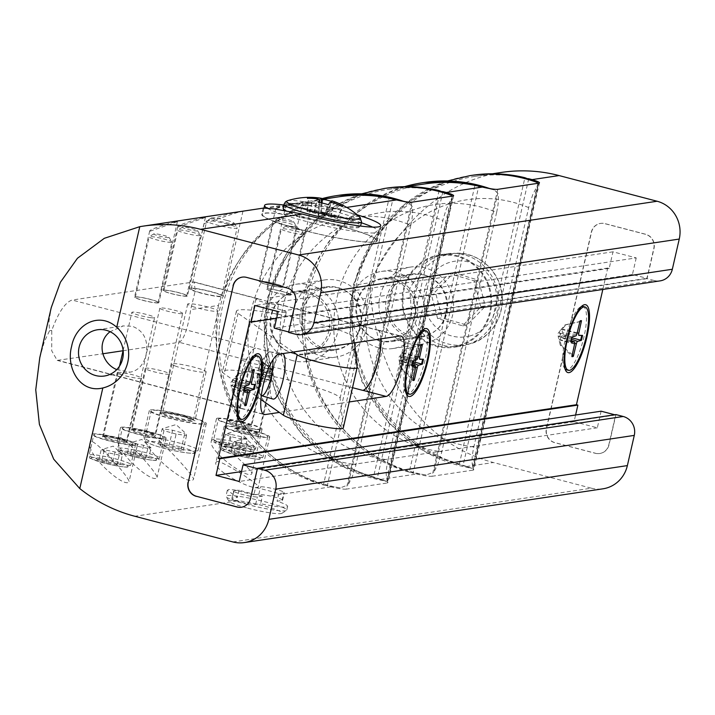 <?xml version="1.0" encoding="UTF-8"?>
<svg xmlns="http://www.w3.org/2000/svg" width="715" height="715" viewBox="0 0 715 715"><rect width="100%" height="100%" fill="white"/><g stroke="black" fill="none" stroke-linecap="round" stroke-linejoin="round"><path stroke-width="0.54" stroke-dasharray="3.58 2.68" d="M380.067 340.948A31.96 30.575 81.5 0 1 356.579 308.317A31.96 30.575 81.5 0 1 382.418 278.376A31.96 30.575 81.5 0 1 417.399 305.448A31.96 30.575 81.5 0 1 391.9 341.591A31.96 30.575 81.5 0 1 380.067 340.948M409.195 336.577A31.96 30.575 -98.5 0 0 421.028 337.221A31.96 30.575 -98.5 0 0 446.526 301.087A31.96 30.575 -98.5 0 0 411.554 274.015A31.96 30.575 -98.5 0 0 385.707 303.955A31.96 30.575 -98.5 0 0 409.195 336.577M378.512 347.74A38.968 37.287 81.5 0 1 349.858 307.959A38.968 37.287 81.5 0 1 381.381 271.441A38.968 37.287 81.5 0 1 424.04 304.456A38.968 37.287 81.5 0 1 392.937 348.527A38.968 37.287 81.5 0 1 378.512 347.74M407.639 343.37A38.968 37.287 -98.5 0 0 422.065 344.156A38.968 37.287 -98.5 0 0 453.167 300.086A38.968 37.287 -98.5 0 0 410.508 267.079A38.968 37.287 -98.5 0 0 378.995 303.589A38.968 37.287 -98.5 0 0 407.639 343.37M294.249 353.809A31.96 30.575 81.5 0 1 270.753 321.187A31.96 30.575 81.5 0 1 296.6 291.246A31.96 30.575 81.5 0 1 331.572 318.318A31.96 30.575 81.5 0 1 306.074 354.452A31.96 30.575 81.5 0 1 294.249 353.809M323.377 349.447A31.96 30.575 -98.5 0 0 335.21 350.091A31.96 30.575 -98.5 0 0 360.709 313.948A31.96 30.575 -98.5 0 0 325.727 286.876A31.96 30.575 -98.5 0 0 299.88 316.817A31.96 30.575 -98.5 0 0 323.377 349.447M292.694 360.61A38.968 37.287 81.5 0 1 264.041 320.82A38.968 37.287 81.5 0 1 295.563 284.311A38.968 37.287 81.5 0 1 338.213 317.326A38.968 37.287 81.5 0 1 307.119 361.388A38.968 37.287 81.5 0 1 292.694 360.61M321.822 356.24A38.968 37.287 -98.5 0 0 336.247 357.026A38.968 37.287 -98.5 0 0 367.34 312.956A38.968 37.287 -98.5 0 0 324.69 279.94A38.968 37.287 -98.5 0 0 293.168 316.45A38.968 37.287 -98.5 0 0 321.822 356.24M260.912 399.471L224.215 373.757A60.283 6.65 -167.1 0 1 222.553 371.586A60.283 6.65 -167.1 0 1 281.683 378.306A60.283 6.65 -167.1 0 1 340.09 398.246L340.626 403.251L279.404 412.43M354.47 342.843L353.925 337.838A60.283 6.65 12.9 0 0 295.518 317.898A60.283 6.65 12.9 0 0 236.388 311.177A60.283 6.65 12.9 0 0 238.05 313.34L293.239 352.021M343.28 427.999A31.174 3.441 12.9 0 0 343.289 427.865L340.626 403.251L349.251 401.955M272.969 399.05A23.381 6.086 101.2 0 1 272.46 398.791A23.381 6.086 101.2 0 1 271.888 373.918A23.381 6.086 101.2 0 1 282.041 353.183A23.381 6.086 101.2 0 1 282.934 353.559M255.55 348.098L255.729 348.071A31.174 8.383 104.7 0 0 240.267 377.886A31.174 8.383 104.7 0 0 240.919 408.435A31.174 8.383 104.7 0 0 241.893 408.48L241.715 408.506A31.174 8.383 -75.3 0 1 240.741 408.462A31.174 8.383 -75.3 0 1 240.088 377.913A31.174 8.383 -75.3 0 1 255.55 348.098L72.072 300.041C65.119 302.382 58.344 312.509 51.766 330.437L51.712 350.788L57.209 360.387L102.745 353.782M123.06 350.734L179.242 342.315C184.005 339.402 187.831 328.507 190.691 309.604L195.293 290.442L194.006 281.942L72.072 300.041M258.079 298.933A11.69 1.287 12.9 0 0 257.221 298.888A11.69 1.287 12.9 0 0 255.836 299.174A11.69 1.287 12.9 0 0 266.936 303.044A11.69 1.287 12.9 0 0 278.627 304.393A11.69 1.287 12.9 0 0 278.618 304.304L193.077 281.907M381.104 338.847A31.174 8.383 104.7 0 0 377.717 329.973A31.174 8.383 104.7 0 0 376.733 329.928L376.555 329.955A31.174 8.383 -75.3 0 1 377.538 329.999A31.174 8.383 -75.3 0 1 380.925 338.874M285.794 312.464A11.69 1.287 12.9 0 0 286.295 312.223A11.69 1.287 12.9 0 0 276.741 308.719A11.69 1.287 12.9 0 0 264.005 306.753A11.69 1.287 12.9 0 0 263.504 306.994A11.69 1.287 12.9 0 0 273.058 310.498A11.69 1.287 12.9 0 0 285.794 312.464M151.321 317.755A11.69 1.287 12.9 0 0 154.637 317.603A11.69 1.287 12.9 0 0 145.082 314.1A11.69 1.287 12.9 0 0 132.347 312.142A11.69 1.287 12.9 0 0 131.846 312.384A11.69 1.287 12.9 0 0 138.755 315.19A11.69 1.287 12.9 0 0 151.321 317.755M182.137 313.644A11.69 1.287 12.9 0 0 182.647 313.402A11.69 1.287 12.9 0 0 173.093 309.899A11.69 1.287 12.9 0 0 160.357 307.942A11.69 1.287 12.9 0 0 159.847 308.183A11.69 1.287 12.9 0 0 169.41 311.677A11.69 1.287 12.9 0 0 182.137 313.644M192.299 306.413A15.587 1.716 12.9 0 0 208.628 310.471A15.587 1.716 12.9 0 0 218.084 311.025A15.587 1.716 12.9 0 0 208.655 307.218A15.587 1.716 12.9 0 0 187.696 304.063A15.587 1.716 12.9 0 0 192.299 306.413M257.364 468.62L250.742 498.498A11.69 11.19 81.5 0 1 241.581 507.212A11.69 11.19 81.5 0 1 241.464 507.23M242.296 277.125A11.69 11.19 81.5 0 1 242.412 277.107A11.69 11.19 81.5 0 1 246.738 277.34L287.403 287.993A11.69 11.19 81.5 0 1 295.706 302.168L288.672 331.948M602.825 289.468L607.732 268.045L609.189 268.429L612.987 251.814L636.234 257.901L278.153 311.579M612.987 251.814L254.915 305.493M262.36 496.139A31.174 3.441 -167.1 0 1 239.123 490.052L234.118 490.803A12.468 1.376 12.9 0 0 233.582 491.062A12.468 1.376 12.9 0 0 243.77 494.789A12.468 1.376 12.9 0 0 257.355 496.889L262.36 496.139L260.635 503.682A31.174 3.441 12.9 0 0 287.618 506.372A31.174 3.441 12.9 0 0 277.062 501.224L282.068 500.473A12.468 1.376 12.9 0 0 282.604 500.214A12.468 1.376 12.9 0 0 270.225 495.969L258.884 494.154L253.879 494.905L255.55 487.585A31.174 3.441 -167.1 0 1 278.787 493.672L283.801 492.921A12.468 1.376 12.9 0 0 284.338 492.662A12.468 1.376 12.9 0 0 274.14 488.926A12.468 1.376 12.9 0 0 260.555 486.835L255.55 487.585M253.879 494.905L234.279 489.927L228.711 489.471L227.334 490.32L237.443 497.372L232.438 498.123C231.043 498.516 232.554 499.454 236.969 500.956A12.468 1.376 12.9 0 0 255.63 504.433L260.635 503.682M636.234 257.901L632.426 274.515L646.95 278.314L653.778 248.489A11.69 11.19 -98.5 0 0 645.484 234.306L604.81 223.661A11.69 11.19 -98.5 0 0 600.484 223.42A11.69 11.19 -98.5 0 0 591.323 232.134L546.358 428.464A11.69 11.19 -98.5 0 0 554.661 442.648L595.327 453.292A11.69 11.19 -98.5 0 0 599.653 453.533A11.69 11.19 -98.5 0 0 608.814 444.819L615.642 414.995L614.757 414.763M601.118 411.188L597.32 427.802L574.074 421.716L575.611 415.013M615.955 414.584L609.037 444.784A11.69 11.19 81.5 0 1 599.876 453.498A11.69 11.19 81.5 0 1 595.55 453.265L595.327 453.292M295.822 334.307L654.35 280.566L647.084 278.662L654.002 248.454A11.69 11.19 81.5 0 0 645.708 234.279L605.033 223.625A11.69 11.19 81.5 0 0 600.707 223.393A11.69 11.19 81.5 0 0 591.546 232.098L546.582 428.428A11.69 11.19 81.5 0 0 554.885 442.612L595.55 453.265M615.642 414.995L257.57 468.674M597.32 427.802L239.239 481.481M574.074 421.716L241.509 471.569M607.732 268.045L249.66 321.723M609.189 268.429L276.616 318.282M632.426 274.515L274.346 328.194M288.869 332.001L646.95 278.314M647.084 278.662L288.565 332.412M267.625 208.449A58.46 6.444 12.9 0 0 330.187 226.995A58.46 6.444 12.9 0 0 378.548 231.553A58.46 6.444 12.9 0 0 372.631 227.12M361.37 222.776A58.46 6.444 12.9 0 0 283.873 205.026M284.499 209.709A38.19 4.21 -167.1 0 1 284.543 209.665L284.329 210.139M265.515 213.24A58.46 6.444 -167.1 0 1 329.481 223.312A58.46 6.444 -167.1 0 1 376.474 240.615A58.46 6.444 -167.1 0 1 318.05 233.85A58.46 6.444 -167.1 0 1 262.503 214.518A58.46 6.444 -167.1 0 1 265.515 213.24M227.674 224.153A15.587 1.716 12.9 0 0 206.858 220.837A15.587 1.716 12.9 0 0 206.715 220.998A15.587 1.716 12.9 0 0 221.525 226.155A15.587 1.716 12.9 0 0 237.112 227.96A15.587 1.716 12.9 0 0 237.058 227.754A15.587 1.716 12.9 0 0 227.674 224.153M200.584 292.775A15.587 1.716 -167.1 0 1 191.155 288.958A15.587 1.716 -167.1 0 1 212.114 292.113A15.587 1.716 -167.1 0 1 221.543 295.921A15.587 1.716 -167.1 0 1 200.584 292.775M161.474 412.761A17.535 1.931 -167.1 0 1 180.573 415.701A17.535 1.931 -167.1 0 1 194.909 420.947A17.535 1.931 -167.1 0 1 177.383 418.919A17.535 1.931 -167.1 0 1 160.714 413.118A17.535 1.931 -167.1 0 1 161.474 412.761M227.102 220.461A11.69 1.287 -167.1 0 1 234.136 223.16A11.69 1.287 -167.1 0 1 222.49 221.963A11.69 1.287 -167.1 0 1 211.479 217.968A11.69 1.287 -167.1 0 1 227.102 220.461M181.306 448.663L169.124 445.329L158.712 443.908L160.482 445.82L172.664 449.154L183.076 450.575L181.306 448.663L184.765 433.558L185.828 433.451L186.535 435.471L176.122 434.05L172.664 449.154M187.893 416.461A27.277 3.012 12.9 0 0 151.222 410.946A27.277 3.012 12.9 0 0 177.141 419.973A27.277 3.012 12.9 0 0 204.401 423.128A27.277 3.012 12.9 0 0 187.893 416.461M186.535 435.471L183.076 450.575M158.712 443.908L162.171 428.803L172.583 430.224L184.765 433.558M172.583 430.224L169.124 445.329M176.122 434.05L163.941 430.716L160.482 445.82M163.941 430.716L162.171 428.803L162.627 428.571L176.078 424.585L185.828 433.451M200.003 235.646A11.69 1.287 12.9 0 0 200.504 235.405A11.69 1.287 12.9 0 0 200.468 235.253A11.69 1.287 12.9 0 0 189.404 231.535A11.69 1.287 12.9 0 0 177.821 230.06A11.69 1.287 12.9 0 0 177.713 230.185A11.69 1.287 12.9 0 0 187.267 233.689A11.69 1.287 12.9 0 0 200.003 235.646M186.168 296.055A11.69 1.287 -167.1 0 1 173.432 294.097A11.69 1.287 -167.1 0 1 163.878 290.594A11.69 1.287 -167.1 0 1 175.559 291.952A11.69 1.287 -167.1 0 1 186.669 295.813A11.69 1.287 -167.1 0 1 186.168 296.055M197.242 230.918A7.794 0.858 -167.1 0 1 188.331 229.506A7.794 0.858 -167.1 0 1 182.45 227.2A7.794 0.858 -167.1 0 1 190.172 228.183A7.794 0.858 -167.1 0 1 197.546 230.659A7.794 0.858 -167.1 0 1 197.242 230.918M131.658 429.858A12.468 1.376 -167.1 0 1 145.243 431.958A12.468 1.376 -167.1 0 1 155.441 435.685A12.468 1.376 -167.1 0 1 142.973 434.246A12.468 1.376 -167.1 0 1 131.122 430.117A12.468 1.376 -167.1 0 1 131.658 429.858M130.631 452.935L127.395 453.417L134.858 456.045L145.556 458.181L148.791 457.689L141.329 455.071L130.631 452.935L132.883 443.121L143.572 445.257L151.035 447.876L148.791 457.689M123.311 427.668A21.432 2.368 12.9 0 0 122.39 428.115A21.432 2.368 12.9 0 0 142.75 435.212A21.432 2.368 12.9 0 0 164.173 437.687A21.432 2.368 12.9 0 0 146.655 431.27A21.432 2.368 12.9 0 0 123.311 427.668M143.572 445.257L141.329 455.071M134.858 456.045L137.11 446.223L129.647 443.604L131.229 442.567L132.883 443.121M129.647 443.604L127.395 453.417M145.556 458.181L147.799 448.359L151.035 447.876L141.785 439.448L131.229 442.567M147.799 448.359L137.11 446.223M171.43 242.331A11.69 1.287 12.9 0 0 171.931 242.09A11.69 1.287 12.9 0 0 171.895 241.929A11.69 1.287 12.9 0 0 160.821 238.22A11.69 1.287 12.9 0 0 149.238 236.745A11.69 1.287 12.9 0 0 149.14 236.871A11.69 1.287 12.9 0 0 158.694 240.365A11.69 1.287 12.9 0 0 171.43 242.331M157.586 302.74A11.69 1.287 -167.1 0 1 144.859 300.774A11.69 1.287 -167.1 0 1 135.305 297.279A11.69 1.287 -167.1 0 1 146.986 298.629A11.69 1.287 -167.1 0 1 158.095 302.499A11.69 1.287 -167.1 0 1 157.586 302.74M168.66 237.603A7.794 0.858 -167.1 0 1 159.758 236.191A7.794 0.858 -167.1 0 1 153.868 233.877A7.794 0.858 -167.1 0 1 161.59 234.869A7.794 0.858 -167.1 0 1 168.972 237.335A7.794 0.858 -167.1 0 1 168.66 237.603M103.085 436.543A12.468 1.376 -167.1 0 1 116.67 438.635A12.468 1.376 -167.1 0 1 126.859 442.37A12.468 1.376 -167.1 0 1 114.391 440.923A12.468 1.376 -167.1 0 1 102.549 436.802A12.468 1.376 -167.1 0 1 103.085 436.543M102.057 459.62L98.822 460.102L106.276 462.721L116.974 464.857L120.209 464.375L112.747 461.756L102.057 459.62L104.301 449.806L114.999 451.943L122.453 454.561L120.209 464.375M94.729 434.354A21.432 2.368 12.9 0 0 93.808 434.8A21.432 2.368 12.9 0 0 114.177 441.888A21.432 2.368 12.9 0 0 135.6 444.373A21.432 2.368 12.9 0 0 118.082 437.955A21.432 2.368 12.9 0 0 94.729 434.354M114.999 451.943L112.747 461.756M106.276 462.721L108.528 452.908L101.065 450.289L102.647 449.252L104.301 449.806M101.065 450.289L98.822 460.102M116.974 464.857L119.226 455.044L122.453 454.561L113.202 446.133L102.647 449.252M119.226 455.044L108.528 452.908M303.652 234.466A11.69 1.287 12.9 0 0 304.161 234.225A11.69 1.287 12.9 0 0 304.116 234.064A11.69 1.287 12.9 0 0 293.052 230.355A11.69 1.287 12.9 0 0 281.469 228.88A11.69 1.287 12.9 0 0 281.361 229.006A11.69 1.287 12.9 0 0 290.916 232.5A11.69 1.287 12.9 0 0 303.652 234.466M289.816 294.875A11.69 1.287 -167.1 0 1 277.08 292.909A11.69 1.287 -167.1 0 1 267.526 289.414A11.69 1.287 -167.1 0 1 279.216 290.764A11.69 1.287 -167.1 0 1 290.326 294.634A11.69 1.287 -167.1 0 1 289.816 294.875M300.89 229.738A7.794 0.858 -167.1 0 1 291.979 228.326A7.794 0.858 -167.1 0 1 286.098 226.012A7.794 0.858 -167.1 0 1 293.82 226.995A7.794 0.858 -167.1 0 1 301.203 229.47A7.794 0.858 -167.1 0 1 300.89 229.738M235.315 428.678A12.468 1.376 -167.1 0 1 248.892 430.77A12.468 1.376 -167.1 0 1 259.089 434.506A12.468 1.376 -167.1 0 1 246.621 433.058A12.468 1.376 -167.1 0 1 234.779 428.937A12.468 1.376 -167.1 0 1 235.315 428.678M234.279 451.755L231.052 452.238L238.506 454.856L249.204 456.992L252.44 456.51L244.977 453.891L234.279 451.755L236.531 441.933L247.229 444.069L254.683 446.687L252.44 456.51M226.959 426.489A21.432 2.368 12.9 0 0 226.038 426.935A21.432 2.368 12.9 0 0 246.407 434.023A21.432 2.368 12.9 0 0 267.821 436.507A21.432 2.368 12.9 0 0 250.304 430.09A21.432 2.368 12.9 0 0 226.959 426.489M247.229 444.069L244.977 453.891M238.506 454.856L240.758 445.043L233.296 442.424L234.878 441.387L236.531 441.933M233.296 442.424L231.052 452.238M249.204 456.992L251.448 447.179L254.683 446.687L245.433 438.268L234.878 441.387M251.448 447.179L240.758 445.043M295.098 226.682A11.69 1.287 12.9 0 0 296.493 226.396A11.69 1.287 12.9 0 0 296.448 226.244A11.69 1.287 12.9 0 0 285.383 222.535A11.69 1.287 12.9 0 0 273.8 221.06A11.69 1.287 12.9 0 0 273.693 221.176A11.69 1.287 12.9 0 0 282.13 224.403A11.69 1.287 12.9 0 0 295.098 226.682M281.263 287.099A11.69 1.287 -167.1 0 1 268.295 284.811A11.69 1.287 -167.1 0 1 259.858 281.594A11.69 1.287 -167.1 0 1 271.548 282.943A11.69 1.287 -167.1 0 1 282.648 286.813A11.69 1.287 -167.1 0 1 281.263 287.099M292.632 221.945A7.794 0.858 -167.1 0 1 283.578 220.318A7.794 0.858 -167.1 0 1 278.43 218.191A7.794 0.858 -167.1 0 1 286.152 219.174A7.794 0.858 -167.1 0 1 293.525 221.65A7.794 0.858 -167.1 0 1 292.632 221.945M227.638 420.858A12.468 1.376 -167.1 0 1 228.585 420.804A12.468 1.376 -167.1 0 1 242.421 423.244A12.468 1.376 -167.1 0 1 251.421 426.685A12.468 1.376 -167.1 0 1 238.953 425.237A12.468 1.376 -167.1 0 1 227.102 421.117A12.468 1.376 -167.1 0 1 227.638 420.858M228.362 444.176L223.107 444.104L228.818 446.482L239.784 448.931L245.039 449.002L239.328 446.625L228.362 444.176L230.614 434.354L241.581 436.802L247.292 439.18L245.039 449.002M220.917 418.588A21.432 2.368 12.9 0 0 218.37 419.115A21.432 2.368 12.9 0 0 238.73 426.203A21.432 2.368 12.9 0 0 260.153 428.678A21.432 2.368 12.9 0 0 244.682 422.78A21.432 2.368 12.9 0 0 220.917 418.588M241.581 436.802L239.328 446.625M228.818 446.482L231.061 436.659L225.359 434.282L226.807 433.683L230.614 434.354M225.359 434.282L223.107 444.104M247.292 439.18L242.028 439.108L239.784 448.931M242.028 439.108L231.061 436.659M243.475 359.136C254.352 359.296 261.708 361.227 265.551 364.918A12.468 1.376 -167.1 0 1 265.551 364.981A12.468 1.376 -167.1 0 1 253.083 363.533A12.468 1.376 -167.1 0 1 241.241 359.413A12.468 1.376 -167.1 0 1 241.777 359.153A12.468 1.376 -167.1 0 1 243.475 359.136L179.242 342.315M255.389 384.438L235.199 381.712L235.092 378.172L238.721 373.865A10.645 2.86 -75.3 0 0 238.22 373.829A10.645 2.86 -75.3 0 0 237.809 373.999L252.154 370.745L252.887 369.986M238.721 373.865L252.708 370.728M237.809 373.999L233.153 379.576L232.241 382.194L233.26 383.043A10.645 2.86 -75.3 0 0 232.554 386.118L243.699 390.899M244.816 386.02L233.26 383.043M244.727 405.62L244.405 404.583L233.135 394.394A10.645 2.86 -75.3 0 0 234.055 394.26L232.697 388.656L234.654 384.759L244.637 386.851M245.138 403.743L234.055 394.26M239.31 382.141A10.645 2.86 -75.3 0 1 238.604 385.215M232.554 386.118L231.472 385.179L231.204 386.27L233.135 394.394M255.764 355.48A32.738 8.803 -75.3 0 1 256.882 385.743A32.738 8.803 -75.3 0 1 239.176 418.82M237.907 418.043A32.738 8.803 -75.3 0 1 237.121 416.934A32.738 8.803 -75.3 0 1 238.953 384.92A32.738 8.803 -75.3 0 1 253.056 356.115A32.738 8.803 -75.3 0 1 254.281 355.534M537.841 183.317L472.687 466.216L473.008 468.075L472.329 468.414L459.253 464.455A155.888 149.158 81.5 0 1 353.076 334.218A148.094 141.695 81.5 0 1 374.445 240.919A155.888 149.158 81.5 0 1 474.492 176.462A155.888 149.158 81.5 0 1 524.881 177.892L459.253 464.455A155.888 149.158 81.5 0 0 463.034 465.599L466.341 466.564A15.587 1.716 -167.1 0 1 473.732 469.8A15.587 1.716 -167.1 0 1 473.062 470.121L538.788 183.174M459.209 464.625A148.094 141.695 81.5 0 1 353.076 334.218A155.888 149.158 81.5 0 1 354.274 285.079A155.888 149.158 81.5 0 1 374.445 240.919A148.094 141.695 81.5 0 1 472.293 175.291M472.687 466.216C471.578 461.979 471.963 455.553 473.848 446.947L529.082 205.884L532.782 194.552L536.563 187.312M424.665 275.195A31.174 29.833 -98.5 0 0 413.127 274.569A31.174 29.833 -98.5 0 0 388.245 309.818A31.174 29.833 -98.5 0 0 422.368 336.229A31.174 29.833 -98.5 0 0 447.581 307.021A31.174 29.833 -98.5 0 0 424.665 275.195M524.926 177.713L524.881 177.892A155.888 149.158 81.5 0 1 528.385 178.661M424.522 183.952A155.888 149.158 -98.5 0 0 324.476 248.409A155.888 149.158 -98.5 0 0 304.304 292.578A155.888 149.158 -98.5 0 0 303.106 341.707A155.888 149.158 -98.5 0 0 409.284 471.945A155.888 149.158 -98.5 0 0 413.064 473.089L478.764 186.231M497.774 189.323L432.057 476.27A15.587 1.716 -167.1 0 1 416.631 474.018A15.515 3.244 -167.3 0 1 413.064 473.089M442.907 191.629L377.207 478.469L380.523 479.434A15.587 1.716 -167.1 0 1 387.914 482.661A15.587 1.716 -167.1 0 1 387.244 482.983L452.961 196.044M377.207 478.469A155.888 149.158 81.5 0 1 373.427 477.325A155.888 149.158 81.5 0 1 267.258 347.088A155.888 149.158 81.5 0 1 268.447 297.949A155.888 149.158 81.5 0 1 288.628 253.789A155.888 149.158 81.5 0 1 388.665 189.332A155.888 149.158 81.5 0 1 439.064 190.753A155.888 149.158 81.5 0 1 442.567 191.522M304.304 292.578L268.447 297.949M369.959 282.729C370.45 310.051 378.521 351.199 396.271 383.115L411.67 315.887A46.77 44.75 -98.5 0 0 460.531 346.274A46.77 44.75 -98.5 0 0 497.854 293.391A46.77 44.75 -98.5 0 0 446.669 253.771A46.77 44.75 -98.5 0 0 423.271 265.238L438.67 198.01C408.623 218.433 383.535 253.655 369.959 282.729L354.274 285.079M438.67 198.01A155.888 149.158 81.5 0 1 501.376 172.431M403.305 289.62A46.77 44.75 81.5 0 1 439.94 254.781A46.77 44.75 81.5 0 1 491.125 294.401A46.77 44.75 81.5 0 1 453.81 347.284A46.77 44.75 81.5 0 1 403.305 289.62M458.404 345.524A45.983 43.999 -98.5 0 0 489.954 292.033A45.983 43.999 -98.5 0 0 440.056 255.55A45.983 43.999 -98.5 0 0 403.358 307.557A45.983 43.999 -98.5 0 0 453.694 346.507A45.983 43.999 -98.5 0 0 458.404 345.524M232.876 541.943L591.403 488.193L493.359 462.516A155.888 149.158 81.5 0 1 396.271 383.115M432.057 476.27L473.062 470.121M411.956 202.184L346.239 489.132L387.244 482.983M346.239 489.132A15.587 1.716 -167.1 0 1 330.804 486.888A15.515 3.244 -167.3 0 1 327.238 485.959L392.937 199.101M263.978 208.083L294.92 204.991L317.219 205.661L336.309 208.968A59.238 6.533 -167.1 0 1 357.116 214.786M591.403 488.193A31.174 29.833 -98.5 0 0 602.942 488.819M654.35 280.566A15.587 14.917 -98.5 0 0 660.115 280.879M116.759 369.601L130.184 372.157C138.058 370.745 143.331 365.061 145.994 355.114C148.666 340.671 144.153 331.072 132.427 326.299L123.248 325.906L110.074 331.715M336.515 225.011A59.238 6.533 -167.1 0 1 377.234 240.794A59.238 6.533 -167.1 0 1 298.861 229.166A59.238 6.533 -167.1 0 1 261.744 214.339A59.238 6.533 -167.1 0 1 336.515 225.011M39.754 357.795L44.321 341.725L49.523 330.768L48.986 321.348L51.248 307.629M51.766 330.437L49.523 330.768M338.695 196.822A155.888 149.158 -98.5 0 0 238.658 261.279A155.888 149.158 -98.5 0 0 218.477 305.439L190.691 309.604M218.477 305.439A155.888 149.158 -98.5 0 0 217.289 354.577A155.888 149.158 -98.5 0 0 323.457 484.815A155.888 149.158 -98.5 0 0 327.238 485.959M234.118 490.803L231.901 498.4M145.851 430.546L144.359 432.191C138.013 447.527 189.35 488.917 193.586 479.05C193.291 474.697 154.234 432.754 145.851 430.546M212.578 439.555L211.434 440.672C207.243 450.852 249.562 480.9 251.894 473.455C252.44 470.139 219.38 440.091 212.578 439.555M217.038 461.425L215.939 462.337C212.248 470.711 257.516 492.975 258.33 486.665C259.438 484.69 223.295 461.22 217.038 461.425M119.235 437.053L118.047 438.34C113.444 450.039 153.439 485.324 157.077 477.37C157.094 472.901 126.403 438.554 119.235 437.053M91.225 441.253L90.036 442.54C85.434 454.24 125.438 489.525 129.066 481.57C129.084 477.102 98.393 442.755 91.225 441.253M239.123 490.052L237.443 497.372M278.787 493.672L277.062 501.224M411.67 315.887L409.784 288.645L423.271 265.238M204.83 223.429C210.988 221.266 242.778 210.264 242.93 211.247C242.188 210.174 203.829 219.755 204.195 223.286L204.83 223.429M276.294 208.431C280.066 207.502 300.005 202.166 302.517 202.247L299.138 202.747C287.376 204.651 279.601 206.537 275.82 208.405L276.294 208.431M286.626 204.624L287.126 204.553C292.069 203.391 312.795 201.845 312.124 202.926C312.419 203.275 285.464 204.133 286.134 204.704L286.626 204.624M178.115 227.013L205.411 217.467C204.776 216.618 177.508 224.725 177.669 226.914L178.115 227.013M150.114 231.213L177.4 221.668C176.766 220.819 149.498 228.925 149.658 231.115L150.114 231.213M92.914 433.88A23.381 2.583 -167.1 0 1 118.386 437.812A23.381 2.583 -167.1 0 1 137.495 444.81A23.381 2.583 -167.1 0 1 114.123 442.102A23.381 2.583 -167.1 0 1 91.913 434.363A23.381 2.583 -167.1 0 1 92.914 433.88M117.787 372.354A12.468 1.376 -167.1 0 1 131.363 374.454A12.468 1.376 -167.1 0 1 141.561 378.181A12.468 1.376 -167.1 0 1 137.495 378.28A12.468 1.376 -167.1 0 1 124.294 375.527A12.468 1.376 -167.1 0 1 117.242 372.613A12.468 1.376 -167.1 0 1 117.787 372.354M135.081 296.841A12.468 1.376 -167.1 0 1 148.657 298.942A12.468 1.376 -167.1 0 1 158.855 302.668A12.468 1.376 -167.1 0 1 146.387 301.23A12.468 1.376 -167.1 0 1 134.545 297.1A12.468 1.376 -167.1 0 1 135.081 296.841M175.908 366.25A17.535 1.931 -167.1 0 1 171.958 364.042A17.535 1.931 -167.1 0 1 172.717 363.676A17.535 1.931 -167.1 0 1 191.817 366.616A17.535 1.931 -167.1 0 1 206.143 371.872A17.535 1.931 -167.1 0 1 194.668 371.094A17.535 1.931 -167.1 0 1 175.908 366.25M169.035 374.249A12.468 1.376 -167.1 0 1 155.45 372.149A12.468 1.376 -167.1 0 1 145.252 368.422A12.468 1.376 -167.1 0 1 145.788 368.162A12.468 1.376 -167.1 0 1 159.374 370.254A12.468 1.376 -167.1 0 1 169.571 373.99A12.468 1.376 -167.1 0 1 169.035 374.249M272.683 373.06A12.468 1.376 -167.1 0 1 259.098 370.969A12.468 1.376 -167.1 0 1 248.909 367.233A12.468 1.376 -167.1 0 1 249.446 366.974A12.468 1.376 -167.1 0 1 263.031 369.074A12.468 1.376 -167.1 0 1 273.219 372.801A12.468 1.376 -167.1 0 1 272.683 373.06M121.496 427.195A23.381 2.583 -167.1 0 1 146.968 431.127A23.381 2.583 -167.1 0 1 166.077 438.125A23.381 2.583 -167.1 0 1 142.705 435.417A23.381 2.583 -167.1 0 1 120.486 427.686A23.381 2.583 -167.1 0 1 121.496 427.195M163.655 290.165A12.468 1.376 -167.1 0 1 177.24 292.256A12.468 1.376 -167.1 0 1 187.428 295.992A12.468 1.376 -167.1 0 1 174.969 294.544A12.468 1.376 -167.1 0 1 163.118 290.424A12.468 1.376 -167.1 0 1 163.655 290.165M225.145 426.015A23.381 2.583 -167.1 0 1 250.616 429.938A23.381 2.583 -167.1 0 1 269.725 436.937A23.381 2.583 -167.1 0 1 246.353 434.237A23.381 2.583 -167.1 0 1 224.135 426.498A23.381 2.583 -167.1 0 1 225.145 426.015M267.303 288.976A12.468 1.376 -167.1 0 1 280.888 291.077A12.468 1.376 -167.1 0 1 291.085 294.803A12.468 1.376 -167.1 0 1 278.618 293.365A12.468 1.376 -167.1 0 1 266.767 289.235A12.468 1.376 -167.1 0 1 267.303 288.976M217.476 418.195A23.381 2.583 -167.1 0 1 242.948 422.118A23.381 2.583 -167.1 0 1 262.056 429.116A23.381 2.583 -167.1 0 1 238.685 426.408A23.381 2.583 -167.1 0 1 216.466 418.677A23.381 2.583 -167.1 0 1 217.476 418.195M259.634 281.156A12.468 1.376 -167.1 0 1 273.219 283.247A12.468 1.376 -167.1 0 1 283.417 286.983A12.468 1.376 -167.1 0 1 270.949 285.544A12.468 1.376 -167.1 0 1 259.098 281.415A12.468 1.376 -167.1 0 1 259.634 281.156M150.579 409.901A29.226 3.226 -167.1 0 1 182.414 414.816A29.226 3.226 -167.1 0 1 206.304 423.566A29.226 3.226 -167.1 0 1 177.088 420.179A29.226 3.226 -167.1 0 1 149.319 410.508A29.226 3.226 -167.1 0 1 150.579 409.901M190.011 288.163A17.535 1.931 -167.1 0 1 209.111 291.112A17.535 1.931 -167.1 0 1 223.446 296.359A17.535 1.931 -167.1 0 1 205.92 294.33A17.535 1.931 -167.1 0 1 189.252 288.529A17.535 1.931 -167.1 0 1 190.011 288.163M247.658 508.142A27.277 3.012 12.9 0 0 281.853 513.343A27.277 3.012 12.9 0 0 256.167 504.03A27.277 3.012 12.9 0 0 228.997 501.233A27.277 3.012 12.9 0 0 247.658 508.142M247.399 504.531A31.174 3.441 -167.1 0 1 226.074 496.639A31.174 3.441 -167.1 0 1 225.976 496.228A31.174 3.441 -167.1 0 1 252.958 498.909A31.174 3.441 -167.1 0 1 286.751 510.144A31.174 3.441 -167.1 0 1 286.483 510.474A31.174 3.441 -167.1 0 1 247.399 504.531M331.581 201.362A73.234 72.832 141 0 1 332.144 201.532A73.055 4.558 113.4 0 0 331.867 200.799L331.832 200.781M307.611 210.88L307.03 211.363L313.831 212.99A5.845 0.643 -167.1 0 1 318.908 214.795A5.845 0.643 -167.1 0 1 318.881 214.858L318.139 215.483L323.421 216.743L324.163 216.118A5.845 0.643 -167.1 0 1 330.455 216.958L337.248 218.576L337.829 218.093L331.027 216.475A5.845 0.643 -167.1 0 1 325.951 214.634A5.845 0.643 -167.1 0 1 325.977 214.598L326.719 213.982L321.428 212.721L320.686 213.338A5.845 0.643 -167.1 0 1 314.403 212.507L307.611 210.88L308.46 198.252M337.829 218.093L343.254 205.652M337.248 218.576L342.19 206.546M326.719 213.982L332.144 201.532M321.428 212.721L322.09 203.051M307.03 211.363L307.459 198.252M318.139 215.483L318.559 202.372M323.421 216.743L328.364 204.704M430.841 292.444L449.074 273.568L474.072 280.807L480.838 306.932L462.605 325.817L437.607 318.568L430.841 292.444L435.319 291.774L453.551 272.889L449.074 273.568M437.607 318.568L442.093 317.898L435.319 291.774M462.605 325.817L467.092 325.137L442.093 317.898M480.838 306.932L485.324 306.261L467.092 325.137M474.072 280.807L478.55 280.137L485.324 306.261M453.551 272.889L478.55 280.137M378.789 340.411A31.174 29.833 81.5 0 1 355.864 308.576A31.174 29.833 81.5 0 1 381.077 279.368A31.174 29.833 81.5 0 1 392.624 279.994A31.174 29.833 81.5 0 1 415.54 311.829A31.174 29.833 81.5 0 1 390.327 341.037A31.174 29.833 81.5 0 1 378.789 340.411M292.962 353.273A31.174 29.833 81.5 0 1 270.047 321.446A31.174 29.833 81.5 0 1 295.259 292.238A31.174 29.833 81.5 0 1 306.798 292.864A31.174 29.833 81.5 0 1 329.722 324.69A31.174 29.833 81.5 0 1 304.501 353.898A31.174 29.833 81.5 0 1 292.962 353.273M338.839 288.056A31.174 29.833 -98.5 0 0 327.3 287.43A31.174 29.833 -98.5 0 0 302.427 322.688A31.174 29.833 -98.5 0 0 336.55 349.099A31.174 29.833 -98.5 0 0 361.763 319.891A31.174 29.833 -98.5 0 0 338.839 288.056M404.574 186.669A148.094 141.695 -98.5 0 0 324.476 248.409A148.094 141.695 -98.5 0 0 303.106 341.707A148.094 141.695 -98.5 0 0 409.239 472.123L474.912 185.382M496.63 212.4L441.396 453.462L437.696 464.795L433.916 472.034L497.792 193.13C498.9 197.367 498.516 203.793 496.63 212.4A124.705 119.325 -98.5 0 0 337.042 297.458A124.705 119.325 -98.5 0 0 441.807 451.746M497.792 193.13L494.324 190.002L483.885 187.419M409.239 472.123L426.14 475.028L433.916 472.034M439.099 190.583L373.391 477.495A148.094 141.695 81.5 0 1 267.258 347.088A148.094 141.695 81.5 0 1 288.628 253.789A148.094 141.695 81.5 0 1 386.466 188.152M388.031 459.808L443.255 218.754L446.366 208.905L450.736 200.182L386.86 479.086C385.751 474.84 386.145 468.423 388.031 459.808A124.705 119.325 81.5 0 1 283.265 305.519A124.705 119.325 81.5 0 1 442.844 220.461M386.86 479.086L387.181 480.945L386.511 481.284L373.391 477.495M452.023 196.178L452.094 197.519L450.736 200.182M321.956 198.645A148.094 141.695 -98.5 0 0 238.658 261.279A148.094 141.695 -98.5 0 0 217.289 354.577A148.094 141.695 -98.5 0 0 323.421 484.985L389.094 198.243M410.803 225.27L355.578 466.323L352.468 476.172L348.098 484.895L411.974 205.992C413.082 210.237 412.689 216.663 410.803 225.27A124.705 119.325 -98.5 0 0 251.224 310.328A124.705 119.325 -98.5 0 0 355.99 464.616M411.974 205.992L408.506 202.863L398.058 200.289M323.421 484.985L340.313 487.898L348.098 484.895M582.913 306.44A32.738 8.803 -75.3 0 1 584.03 336.694A32.738 8.803 -75.3 0 1 566.325 369.771M565.065 369.003A32.738 8.803 -75.3 0 1 564.278 367.894A32.738 8.803 -75.3 0 1 566.101 335.871A32.738 8.803 -75.3 0 1 580.205 307.075A32.738 8.803 -75.3 0 1 581.429 306.494M423.816 330.285A32.738 8.803 -75.3 0 1 424.933 360.548A32.738 8.803 -75.3 0 1 407.228 393.625M405.968 392.848A32.738 8.803 -75.3 0 1 405.182 391.74A32.738 8.803 -75.3 0 1 407.005 359.725A32.738 8.803 -75.3 0 1 421.108 330.929A32.738 8.803 -75.3 0 1 422.333 330.339M572.286 354.694L561.203 345.211A10.645 2.86 -75.3 0 1 560.292 345.354L571.562 355.534L571.884 356.57M570.856 341.85L558.621 336.13L558.361 337.221L560.292 345.354M559.702 337.078A10.645 2.86 -75.3 0 1 560.408 334.003L571.973 336.971M580.044 320.946L579.311 321.705L564.966 324.959L560.31 330.536L559.389 333.154L560.408 334.003M564.966 324.959A10.645 2.86 -75.3 0 1 565.368 324.789A10.645 2.86 -75.3 0 1 565.878 324.816L579.865 321.687M582.546 335.389L562.348 332.663L562.249 329.123L565.878 324.816M566.459 333.092A10.645 2.86 -75.3 0 1 565.762 336.166L571.794 337.811M561.203 345.211L559.845 339.607L561.811 335.71L565.762 336.166M413.19 378.548L402.107 369.065A10.645 2.86 -75.3 0 1 401.195 369.199L412.466 379.388L412.787 380.425M411.76 365.705L399.524 359.985L399.265 361.075L401.195 369.199M400.615 360.923A10.645 2.86 -75.3 0 1 401.312 357.849L412.877 360.825M420.947 344.791L420.214 345.551L405.87 348.804L401.213 354.381L400.293 357L401.312 357.849M405.87 348.804A10.645 2.86 -75.3 0 1 406.272 348.634A10.645 2.86 -75.3 0 1 406.781 348.67L420.769 345.533M423.45 359.243L403.26 356.517L403.153 352.978L406.781 348.67M407.371 356.946A10.645 2.86 -75.3 0 1 406.665 360.02L412.698 361.656M402.107 369.065L400.757 363.461L402.715 359.565L406.665 360.02M261.306 395.618A22.29 5.8 101.2 0 1 260.886 395.404A22.29 5.8 101.2 0 1 259.688 393.652A22.29 5.8 101.2 0 1 260.144 372.685A22.29 5.8 101.2 0 1 267.705 353.121A22.29 5.8 101.2 0 1 270.029 351.914A22.29 5.8 101.2 0 1 272.147 354.408A22.29 5.8 101.2 0 1 272.951 359.797M272.63 370.567L264.041 362.693A37.243 1.287 -138.2 0 0 262.369 361.522L271.405 369.709L270.413 371.469L269.26 379.066L270.485 379.924L271.477 378.163L272.63 370.567L271.405 369.709M270.413 371.469L269.09 371.773L260.081 369.432L259 367.501A37.243 35.795 -99.8 0 0 257.4 374.517L259.188 373.337L268.197 375.679L269.242 376.599M268.197 375.679L259.295 373.918A36.572 4.031 -167.1 0 1 259.188 373.337M269.26 379.066L257.471 382.909A37.243 8.401 -16.8 0 0 259.143 384.08L270.485 379.924M271.477 378.163L270.726 377.449L263.942 376.671L262.512 378.101A37.243 26.098 -70.8 0 1 264.112 371.085L264.836 372.765L271.62 373.543L272.647 373.033M269.162 380.228L260.26 378.476A36.572 35.08 125 0 0 260.197 383.329M271.62 373.543L262.718 371.791A36.572 4.031 12.9 0 0 264.836 372.765M259.143 384.08A38.065 36.51 -55 0 1 259.161 379.093A37.609 22.576 -0.5 0 1 260.287 377.082A38.065 4.201 12.9 0 0 262.512 378.101M257.4 374.517A38.065 4.201 12.9 0 0 257.346 374.678A38.065 4.201 12.9 0 0 257.454 375.107A37.609 28.448 29.3 0 0 257.48 377.913A38.065 36.51 125 0 0 257.471 382.909M262.369 361.522A38.065 36.51 125 0 0 260.189 366.08A37.609 22.576 179.5 0 0 259.062 368.091L259.062 368.091A38.065 4.201 -167.1 0 1 258.973 367.582A38.065 4.201 -167.1 0 1 259 367.501M264.112 371.085A38.065 4.201 -167.1 0 1 261.887 370.075A37.609 28.448 -150.7 0 1 261.869 367.26A38.065 36.51 -55 0 1 264.041 362.693M263.942 376.671A36.572 4.031 -167.1 0 1 261.824 375.688L270.726 377.449M259.161 379.093L260.26 378.476A36.259 21.763 179.5 0 1 261.806 375.697L260.287 377.082M259.268 382.677A36.572 35.08 -55 0 1 259.331 377.824L268.223 379.576M259.331 377.824L259.313 377.797A36.259 27.42 -150.7 0 1 259.286 373.927L259.295 373.918M257.48 377.913L259.313 377.797M257.454 375.107L259.286 373.927M260.081 369.432A36.572 4.031 12.9 0 0 260.153 369.959A36.572 4.031 12.9 0 0 260.189 370.013L269.09 371.773M260.153 369.959L260.18 370.004A36.259 21.763 -0.5 0 1 261.735 367.242L261.753 367.233A36.572 35.08 -55 0 1 263.826 362.773M270.654 368.994L261.753 367.233L260.189 366.08M264.756 363.426A36.572 35.08 125 0 0 262.691 367.885L271.584 369.646M262.691 367.885L262.673 367.894A36.259 27.42 29.3 0 0 262.709 371.773L262.718 371.791M261.869 367.26L262.673 367.894M261.887 370.075L262.709 371.773M238.05 313.34L224.215 373.757M340.09 398.246L353.925 337.838M357.125 367.456L343.289 427.865M278.975 354.157L255.729 348.071M278.618 304.304L376.555 329.955M399.971 336.014L376.733 329.928M282.068 500.473L283.801 492.921M258.884 494.154L260.555 486.835M255.63 504.433L257.355 496.889M183.746 415.951A15.587 1.716 -167.1 0 1 193.184 419.759A15.587 1.716 -167.1 0 1 177.597 417.953A15.587 1.716 -167.1 0 1 162.788 412.805A15.587 1.716 -167.1 0 1 183.746 415.951M183.862 416.693A16.365 1.805 12.9 0 0 161.992 413.708A16.365 1.805 12.9 0 0 187.58 420.706A16.365 1.805 12.9 0 0 183.862 416.693M179.822 446.732A24.158 2.663 12.9 0 0 147.549 442.326A24.158 2.663 12.9 0 0 185.31 452.667A24.158 2.663 12.9 0 0 179.822 446.732M181.673 443.649A27.277 3.012 -167.1 0 1 198.18 450.307A27.277 3.012 -167.1 0 1 170.912 447.152A27.277 3.012 -167.1 0 1 144.993 438.134A27.277 3.012 -167.1 0 1 181.673 443.649M132.561 429.295A11.69 1.287 -167.1 0 1 145.297 431.261A11.69 1.287 -167.1 0 1 154.851 434.756A11.69 1.287 -167.1 0 1 143.17 433.406A11.69 1.287 -167.1 0 1 132.06 429.536A11.69 1.287 -167.1 0 1 132.561 429.295M120.299 450.897A19.099 2.109 12.9 0 0 142.231 458.601A19.099 2.109 12.9 0 0 151.741 457.171A19.099 2.109 12.9 0 0 120.299 450.897M118.636 448.064A21.432 2.368 -167.1 0 1 141.99 451.666A21.432 2.368 -167.1 0 1 159.508 458.074A21.432 2.368 -167.1 0 1 138.084 455.598A21.432 2.368 -167.1 0 1 117.716 448.511A21.432 2.368 -167.1 0 1 118.636 448.064M103.979 435.98A11.69 1.287 -167.1 0 1 116.715 437.946A11.69 1.287 -167.1 0 1 126.269 441.441A11.69 1.287 -167.1 0 1 114.588 440.091A11.69 1.287 -167.1 0 1 103.478 436.221A11.69 1.287 -167.1 0 1 103.979 435.98M91.726 457.582A19.099 2.109 12.9 0 0 113.658 465.286A19.099 2.109 12.9 0 0 123.168 463.856A19.099 2.109 12.9 0 0 91.726 457.582M90.063 454.74A21.432 2.368 -167.1 0 1 113.408 458.342A21.432 2.368 -167.1 0 1 130.925 464.759A21.432 2.368 -167.1 0 1 109.502 462.283A21.432 2.368 -167.1 0 1 89.143 455.187A21.432 2.368 -167.1 0 1 90.063 454.74M236.209 428.115A11.69 1.287 -167.1 0 1 248.945 430.072A11.69 1.287 -167.1 0 1 258.499 433.576A11.69 1.287 -167.1 0 1 246.818 432.218A11.69 1.287 -167.1 0 1 235.709 428.356A11.69 1.287 -167.1 0 1 236.209 428.115M223.947 449.717A19.099 2.109 12.9 0 0 245.889 457.412A19.099 2.109 12.9 0 0 255.389 455.991A19.099 2.109 12.9 0 0 223.947 449.717M222.294 446.875A21.432 2.368 -167.1 0 1 245.638 450.477A21.432 2.368 -167.1 0 1 263.156 456.894A21.432 2.368 -167.1 0 1 241.733 454.409A21.432 2.368 -167.1 0 1 221.364 447.322A21.432 2.368 -167.1 0 1 222.294 446.875M229.426 420.25A11.69 1.287 -167.1 0 1 242.394 422.538A11.69 1.287 -167.1 0 1 250.831 425.756A11.69 1.287 -167.1 0 1 239.15 424.397A11.69 1.287 -167.1 0 1 228.04 420.536A11.69 1.287 -167.1 0 1 229.426 420.25M217.726 441.816A19.099 2.109 12.9 0 0 234.52 448.814A19.099 2.109 12.9 0 0 249.973 449.02A19.099 2.109 12.9 0 0 217.726 441.816M216.252 438.974A21.432 2.368 -167.1 0 1 240.017 443.166A21.432 2.368 -167.1 0 1 255.487 449.074A21.432 2.368 -167.1 0 1 234.064 446.589A21.432 2.368 -167.1 0 1 213.696 439.502A21.432 2.368 -167.1 0 1 216.252 438.974M265.551 364.918L352.513 387.691M252.154 370.745A17.643 4.746 -75.3 0 1 252.761 370.495M243.422 390.765A17.643 4.746 -75.3 0 1 244.548 385.85M244.932 404.663A17.643 4.746 -75.3 0 1 244.405 404.583M244.307 388.227L234.654 384.759M247.444 393.125L231.794 388.79M249.866 382.525L234.198 378.306M248.65 384.956L232.241 382.194M235.199 381.712L249.338 384.071L235.351 381.73M250.027 381.864L235.092 378.172M247.56 392.437L232.697 388.656M243.976 389.711L231.544 385.224M470.05 175.622A148.094 141.695 -98.5 0 0 350.171 320.99A148.094 141.695 -98.5 0 0 471.623 468.209M473.848 446.947A124.705 119.325 81.5 0 1 369.092 292.658A124.705 119.325 81.5 0 1 528.671 207.6M528.725 178.759L463.034 465.599M380.523 479.434L416.631 474.018M466.341 466.564L493.359 462.516M346.704 207.404L336.309 208.968M241.715 408.506L58.237 360.458M236.969 500.956L134.831 516.266M330.804 486.888L270.225 495.969M263.281 414.083L241.893 408.48M283.158 208.119A39.754 4.388 -167.1 0 1 283.381 207.797A39.754 4.388 -167.1 0 1 324.503 213.097A39.754 4.388 -167.1 0 1 360.655 225.869M283.641 210.031L299.916 217.146L332.144 225.055L352.54 227.942L358.349 227.736L360.601 226.065A39.754 4.388 -167.1 0 1 327.407 222.687A39.754 4.388 -167.1 0 1 285.571 210.344M284.07 204.177A39.754 4.388 -167.1 0 1 284.284 203.855A39.754 4.388 -167.1 0 1 325.405 209.146A39.754 4.388 -167.1 0 1 361.558 221.927M287.448 200.754A37.859 4.174 -167.1 0 1 324.378 205.723A37.859 4.174 -167.1 0 1 359.967 217.342M331.027 216.475L334.307 203.069M325.977 214.598L331.242 202.175L325.951 214.634M320.686 213.338L321.223 202.863M314.403 212.507L317.719 198.931M313.831 212.99L316.852 198.797M318.881 214.858L319.498 202.533L318.908 214.795M324.163 216.118L330.017 202.3M330.455 216.958L333.476 202.765M469.603 343.844A45.983 43.999 81.5 0 1 464.902 344.827A45.983 43.999 81.5 0 1 414.566 305.877A45.983 43.999 81.5 0 1 451.263 253.87A45.983 43.999 81.5 0 1 501.152 290.353A45.983 43.999 81.5 0 1 469.603 343.844M469.889 335.97A38.19 36.545 81.5 0 1 424.96 288.771A38.19 36.545 81.5 0 1 486.111 272.308A38.19 36.545 81.5 0 1 469.889 335.97M426.14 475.028A148.094 141.695 81.5 0 1 304.679 327.81A148.094 141.695 81.5 0 1 424.567 182.441M489.757 188.581A148.094 141.695 81.5 0 1 491.589 189.234M384.232 188.492A148.094 141.695 -98.5 0 0 264.344 333.86A148.094 141.695 -98.5 0 0 385.805 481.079M340.313 487.898A148.094 141.695 81.5 0 1 218.862 340.68A148.094 141.695 81.5 0 1 338.74 195.311M403.93 201.451A148.094 141.695 81.5 0 1 405.771 202.104M577.184 332.815L562.249 329.123M577.023 333.476L561.355 329.257M575.798 335.907L559.389 333.154M558.621 336.13L571.133 340.653L558.701 336.184M574.592 344.085L558.951 339.741M574.717 343.397L559.845 339.607M571.455 339.187L561.811 335.71M572.089 355.614A17.643 4.746 -75.3 0 1 571.562 355.534M570.579 341.716A17.643 4.746 -75.3 0 1 571.705 336.81M579.311 321.705A17.643 4.746 -75.3 0 1 579.919 321.446M403.26 356.517L417.399 358.876L403.403 356.535M418.087 356.669L403.153 352.978M417.926 357.33L402.259 353.112M416.702 359.761L400.293 357M399.524 359.985L412.037 364.507L399.605 360.029M415.504 367.93L399.855 363.595M415.621 367.251L400.757 363.461M412.358 363.032L402.715 359.565M412.993 379.468A17.643 4.746 -75.3 0 1 412.466 379.388M411.483 365.571A17.643 4.746 -75.3 0 1 412.609 360.655M420.214 345.551A17.643 4.746 -75.3 0 1 420.822 345.3M391.9 341.591L421.028 337.221M382.418 278.376L411.554 274.015M392.937 348.527L422.065 344.156M381.381 271.441L410.508 267.079M306.074 354.452L335.21 350.091M296.6 291.246L325.727 286.876M307.119 361.388L336.247 357.026M295.563 284.311L324.69 279.94M236.388 311.177L222.553 371.586M282.604 500.214L284.338 492.662M263.915 208.351L262.503 214.518M378.548 231.553L376.474 240.615M221.543 295.921L237.112 227.96M191.155 288.958L206.715 220.998M187.696 304.063L162.573 413.127C161.626 412.197 168.713 413.377 183.827 416.684L193.238 420.143L218.084 311.025M211.479 217.968L206.858 220.837M234.136 223.16L237.058 227.754M204.401 423.128L198.18 450.307L195.83 452.881C193.98 452.89 196.875 454.686 177.66 451.406C151.938 446.401 143.581 440.753 145.985 441.459L144.993 438.134L151.222 410.946M186.669 295.813L200.504 235.405M163.878 290.594L177.713 230.185M159.847 308.183L131.953 429.876C139.488 430.403 146.888 432.039 154.163 434.756L154.932 435.212L182.647 313.402M182.45 227.2L177.821 230.06M197.546 230.659L200.468 235.253M164.173 437.687L159.508 458.074L157.523 460.085C156.058 459.897 159.052 461.997 137.575 457.618C109.627 449.279 120.799 452.506 117.716 448.511L122.39 428.115M158.095 302.499L171.931 242.09M135.305 297.279L149.14 236.871M119.539 366.089L103.371 436.561C110.905 437.088 118.315 438.715 125.59 441.441L126.349 441.897L154.637 317.603M123.132 350.413L131.846 312.384M153.868 233.877L149.238 236.745M168.972 237.335L171.895 241.929M135.6 444.373L130.925 464.759L128.95 466.77C127.484 466.582 130.47 468.683 108.993 464.294C81.045 455.964 92.226 459.191 89.143 455.187L93.808 434.8M290.326 294.634L304.161 234.225M267.526 289.414L281.361 229.006M263.504 306.994L235.601 428.696C243.136 429.223 250.545 430.85 257.811 433.576L258.58 434.032L286.295 312.223M286.098 226.012L281.469 228.88M301.203 229.47L304.116 234.064M267.821 436.507L263.156 456.894L261.181 458.905C259.715 458.717 262.7 460.818 241.223 456.429C213.276 448.099 224.456 451.317 221.364 447.322L226.038 426.935M282.648 286.813L296.493 226.396M259.858 281.594L273.693 221.176M255.836 299.174L227.763 420.903L228.746 420.831C231.142 420.483 247.184 424.031 250.143 425.756L250.911 426.203L278.627 304.393M278.43 218.191L273.8 221.06M293.525 221.65L296.448 226.244M260.153 428.678L255.487 449.074L253.503 451.085C252.038 450.897 255.032 452.988 233.555 448.609C205.607 440.279 216.779 443.497 213.696 439.502L218.37 419.115M246.505 438.393L237.764 430.439L226.807 433.683M194.006 281.933L260.948 299.469M277.706 303.857L377.538 329.999M252.413 370.647L238.22 373.829M243.976 389.693L231.472 385.179M233.153 379.576L230.659 382.748L231.204 386.27M537.921 184.649L473.008 468.075M472.329 468.414L426.703 452.944L388.468 422.842L361.853 381.56L349.751 333.682L353.469 284.507L372.649 239.462L405.217 203.578L447.59 180.949M474.492 176.462L492.322 173.79M388.665 189.332L406.504 186.651M539.459 182.852L473.732 469.8M453.632 195.713L387.914 482.661M57.209 360.396L240.741 408.462M263.138 208.28L261.744 214.339M380.693 225.69L377.234 240.794M231.892 498.426L233.582 491.062M453.81 347.284L460.531 346.274M439.94 254.781L446.669 253.771M263.996 208.02L286.304 204.678M287.126 204.553L299.138 202.747M302.517 202.247L322.581 199.235M91.913 434.363L90.036 442.54M137.495 444.81L129.075 481.57M117.242 372.613L102.549 436.802M141.561 378.181L126.859 442.37M149.658 231.115L134.545 297.1M177.409 221.668L158.855 302.668M120.486 427.686L118.047 438.34M166.077 438.125L157.085 477.37M145.252 368.422L131.122 430.117M169.571 373.99L155.441 435.685M177.669 226.914L163.118 290.424M205.419 217.467L187.428 295.992M224.135 426.498L215.93 462.337M269.725 436.937L258.338 486.665M248.909 367.233L234.779 428.937M273.219 372.801L259.089 434.506M286.134 204.696L266.767 289.235M312.124 202.926L291.085 294.803M216.466 418.677L211.434 440.672M262.056 429.116L251.894 473.455M241.241 359.413L227.102 421.117M265.551 364.981L251.421 426.685M275.82 208.405L259.098 281.415M302.829 202.202L283.417 286.983M149.319 410.508L144.359 432.191M206.304 423.566L193.595 479.05M171.958 364.042L160.714 413.118M206.143 371.872L194.909 420.947M204.195 223.286L189.252 288.529M242.939 211.247L223.446 296.359M104.363 376.027L130.184 372.157M97.428 329.776L123.248 325.906M281.853 513.343L286.483 510.474M228.997 501.233L226.074 496.639M227.325 490.32L225.976 496.228M287.618 506.372L286.751 510.144M453.694 346.507L469.675 343.835C485.932 340.697 504.879 321.223 502.1 294.017C498.561 265.926 471.757 249.481 451.263 253.87L440.056 255.55M413.127 274.569L381.077 279.368M422.368 336.229L390.327 341.037M327.3 287.43L295.259 292.238M336.55 349.099L304.501 353.898M494.324 190.002L490.991 188.787M386.511 481.284L340.876 465.805L302.651 435.712L276.035 394.421L263.924 346.552L267.651 297.377L286.822 252.332L319.399 216.448L361.772 193.81M452.094 197.519L387.181 480.945M408.506 202.863L405.173 201.648M564.278 367.894L565.717 370.584M580.205 307.075L582.788 305.43M237.121 416.934L238.569 419.634M253.056 356.115L255.63 354.47M405.182 391.74L406.62 394.439M421.108 330.929L423.691 329.275M240.919 408.435L264.157 414.521M377.717 329.973L400.954 336.059M560.31 330.536L557.807 333.699L558.361 337.221M565.368 324.789L579.561 321.598M401.213 354.381L398.72 357.554L399.265 361.075M406.272 348.634L420.465 345.452M270.029 351.914L282.041 353.183M257.346 374.678A38.235 38.235 0 0 0 259.688 393.652M267.705 353.121A38.235 38.235 0 0 0 258.973 367.582"/><path stroke-width="1.07" d="M297.199 354.792L283.363 415.201A31.174 3.441 12.9 0 0 316.146 425.282A31.174 3.441 12.9 0 0 343.28 427.999L357.116 367.59A31.174 3.441 -167.1 0 1 329.981 364.873A31.174 3.441 -167.1 0 1 297.199 354.792L293.239 352.021L354.47 342.843L357.125 367.456A31.174 3.441 -167.1 0 1 357.116 367.59M283.363 415.201L260.912 399.471M282.934 353.559A23.381 6.086 101.2 0 1 283.247 379.111A23.381 6.086 101.2 0 1 272.969 399.05L261.377 395.645A22.29 5.8 101.2 0 1 261.306 395.618M279.404 412.43L265.14 414.566A31.174 8.383 -75.3 0 1 264.157 414.521A31.174 8.383 -75.3 0 1 263.504 383.973A31.174 8.383 -75.3 0 1 278.975 354.157L293.239 352.021M354.47 342.843L399.971 336.014A31.174 8.383 -75.3 0 1 400.954 336.059A31.174 8.383 -75.3 0 1 401.607 366.616A31.174 8.383 -75.3 0 1 386.136 396.423L349.251 401.955M258.946 386.279A32.738 8.803 -75.3 0 1 241.241 419.356A32.738 8.803 -75.3 0 1 241.018 385.465A32.738 8.803 -75.3 0 1 257.829 356.025A32.738 8.803 -75.3 0 1 258.946 386.279M252.708 370.728L254.352 369.771L251.635 382.257A2.502 0.67 104.7 0 0 251.76 384.482A2.502 0.67 104.7 0 0 251.796 384.482L255.389 384.438A18.563 4.996 104.7 0 1 254.263 389.371L250.429 390.435A2.502 0.67 104.7 0 0 249.204 392.857L247.56 392.437M245.138 403.743L246.192 405.396L249.204 392.857M246.192 405.396A18.563 4.996 104.7 0 1 244.727 405.62L247.444 393.125A2.502 0.67 104.7 0 0 247.354 390.917A2.502 0.67 104.7 0 0 247.283 390.908L243.976 389.711M243.699 390.899L247.283 390.908M243.69 390.953A18.563 4.996 104.7 0 1 244.816 386.02L248.65 384.956A2.502 0.67 104.7 0 0 249.866 382.525L252.887 369.986A18.563 4.996 104.7 0 1 254.352 369.771M241.464 507.23A11.69 11.19 81.5 0 1 237.246 506.98L196.58 496.326A11.69 11.19 81.5 0 1 188.286 482.142L233.251 285.812A11.69 11.19 81.5 0 1 242.296 277.125M288.672 331.948L274.346 328.194L278.153 311.579L254.915 305.493L251.108 322.108L249.66 321.723L218.352 458.404L219.809 458.789L216.002 475.395L239.239 481.481L243.046 464.866L257.364 468.62M188.286 482.142L233.251 285.812M614.757 414.763L601.118 411.188L243.046 464.866M575.611 415.013L577.881 405.101L576.433 404.726L602.825 289.468M634.285 435.39L627.368 465.599L268.84 519.34L275.758 489.14L634.285 435.39A15.587 14.917 -98.5 0 0 623.221 416.488L615.955 414.584L257.436 468.334L250.509 498.534A11.69 11.19 -98.5 0 1 241.357 507.248A11.69 11.19 -98.5 0 1 237.023 507.007L196.58 496.326M241.509 471.569L216.002 475.395M577.881 405.101L219.809 458.789M576.433 404.726L218.352 458.404M257.427 353.737A35.071 9.438 -75.3 0 1 257.99 392.955A35.071 9.438 -75.3 0 1 238.569 419.634A35.071 9.438 -75.3 0 1 240.517 385.331A35.071 9.438 -75.3 0 1 255.63 354.47A35.071 9.438 -75.3 0 1 257.427 353.737M584.584 304.697A35.071 9.438 -75.3 0 1 585.147 343.906A35.071 9.438 -75.3 0 1 565.717 370.584A35.071 9.438 -75.3 0 1 567.674 336.282A35.071 9.438 -75.3 0 1 582.788 305.43A35.071 9.438 -75.3 0 1 584.584 304.697M425.488 328.543A35.071 9.438 -75.3 0 1 426.051 367.76A35.071 9.438 -75.3 0 1 406.62 394.439A35.071 9.438 -75.3 0 1 408.578 360.137A35.071 9.438 -75.3 0 1 423.691 329.275A35.071 9.438 -75.3 0 1 425.488 328.543M276.616 318.282L251.108 322.108M233.027 285.848A11.69 11.19 -98.5 0 1 242.188 277.134A11.69 11.19 -98.5 0 1 246.514 277.375L287.18 288.02A11.69 11.19 -98.5 0 1 295.483 302.204L288.565 332.412L295.822 334.307A15.587 14.917 81.5 0 0 301.596 334.62L660.115 280.879A15.587 14.917 -98.5 0 0 672.332 269.26L313.805 323.01L320.722 292.81L679.25 239.06A31.174 29.833 -98.5 0 0 657.121 201.246L298.593 254.996L200.558 229.318A155.888 149.158 -98.5 0 0 142.857 226.181A155.888 149.158 -98.5 0 0 139.774 226.673L116.733 327.273A35.071 33.56 81.5 0 1 127.753 362.326A35.071 33.56 81.5 0 1 102.826 387.968C80.366 393.581 65.637 368.109 71.643 346.31C75.736 324.02 99.188 311.409 116.733 327.273M283.873 205.026A58.46 6.444 12.9 0 0 267.589 204.177A58.46 6.444 12.9 0 0 264.586 205.455A58.46 6.444 12.9 0 0 267.625 208.449M372.631 227.12A58.46 6.444 12.9 0 0 361.37 222.776M380.925 338.874A31.174 8.383 -75.3 0 1 375.026 371.165A31.174 8.383 -75.3 0 1 362.719 390.363L362.898 390.336A31.174 8.383 104.7 0 0 375.205 371.139A31.174 8.383 104.7 0 0 381.104 338.847M254.263 389.371L244.637 386.851M241.241 419.356L239.176 418.82A32.738 8.803 -75.3 0 1 237.907 418.043M254.281 355.534A32.738 8.803 -75.3 0 1 254.728 355.435A32.738 8.803 -75.3 0 1 255.764 355.48L257.829 356.025M537.081 182.414A148.094 141.695 -98.5 0 0 470.05 175.622L472.293 175.291A148.094 141.695 81.5 0 1 524.926 177.713L537.081 182.414L537.841 183.317M528.385 178.661A155.888 149.158 81.5 0 1 528.734 178.741L528.725 178.759A15.515 3.048 10 0 1 532.058 179.617A15.587 1.716 12.9 0 1 539.459 182.852A15.587 1.716 12.9 0 1 538.788 183.174L497.774 189.323A15.587 1.716 12.9 0 1 482.348 187.071L446.24 192.487A15.515 3.048 10 0 0 442.907 191.602L442.907 191.629A155.888 149.158 81.5 0 0 442.567 191.522M492.322 173.79L501.376 172.431A155.888 149.158 81.5 0 1 559.076 175.568L657.121 201.246M482.348 187.071L478.764 186.231A155.888 149.158 -98.5 0 0 474.912 185.382A155.888 149.158 -98.5 0 0 424.522 183.952L406.504 186.651M398.058 200.289L389.094 198.243A155.888 149.158 -98.5 0 1 392.937 199.101L396.53 199.941A15.587 1.716 12.9 0 0 411.956 202.184L452.961 196.044A15.587 1.716 12.9 0 0 453.632 195.713A15.587 1.716 12.9 0 0 446.24 192.487M357.116 214.786A59.238 6.533 -167.1 0 1 380.693 225.69A59.238 6.533 -167.1 0 1 302.32 214.062L274.024 208.843L263.978 208.083M298.593 254.996A31.174 29.833 81.5 0 1 320.722 292.81M268.84 519.34A31.174 29.833 81.5 0 1 244.414 542.569L602.942 488.819A31.174 29.833 -98.5 0 0 627.368 465.599M244.414 542.569A31.174 29.833 81.5 0 1 232.876 541.943L134.831 516.266A155.888 149.158 -98.5 0 1 79.785 488.568L53.714 459.182L39.397 424.397L35.75 389.836L39.754 357.795L51.248 307.629L60.382 282.291L77.443 258.267L104.301 238.318L139.774 226.673M679.25 239.06L672.332 269.26M313.805 323.01A15.587 14.917 81.5 0 1 301.596 334.62M623.221 416.488L264.693 470.229L257.436 468.334M264.693 470.229A15.587 14.917 81.5 0 1 275.758 489.14M110.074 331.715C95.998 342.378 101.95 363.578 116.759 369.601M102.745 353.782L123.06 350.734M389.094 198.243A155.888 149.158 -98.5 0 0 338.695 196.822L322.581 199.235M188.063 482.178A11.69 11.19 -98.5 0 0 196.357 496.362M122.685 358.608A23.381 22.371 -98.5 0 0 97.428 329.776A23.381 22.371 -98.5 0 0 78.766 356.213A23.381 22.371 -98.5 0 0 104.363 376.027A23.381 22.371 -98.5 0 0 122.685 358.608M359.967 217.342A37.859 4.174 -167.1 0 1 360.003 217.378A73.422 73.422 0 0 0 331.823 200.781L331.233 202.175L331.832 200.79A73.055 4.558 113.4 0 0 331.832 200.781L334.611 201.818A73.055 72.653 141 0 1 343.254 205.652A73.234 4.567 113.4 0 0 342.19 206.546A73.055 69.856 -150.8 0 0 333.476 202.765L330.017 202.3A73.055 4.558 113.4 0 0 328.364 204.704A73.234 70.025 -150.8 0 0 318.559 202.372A73.055 7.356 -86.6 0 1 319.641 199.825L316.852 198.797A73.055 69.856 -150.8 0 0 307.459 198.252A73.234 7.373 -86.6 0 1 308.522 197.358A73.055 72.653 141 0 1 317.987 197.849L321.446 198.305A73.055 7.356 -86.6 0 1 322.349 199.199A73.234 72.832 141 0 1 331.581 201.362M322.09 203.051L322.349 199.199M308.46 198.252L308.522 197.358M483.885 187.419L474.957 185.212A148.094 141.695 -98.5 0 0 422.324 182.781A148.094 141.695 -98.5 0 0 404.574 186.669M451.254 195.284A148.094 141.695 -98.5 0 0 384.232 188.492L386.466 188.152A148.094 141.695 81.5 0 1 439.099 190.583L451.254 195.284L452.023 196.178M389.13 198.073A148.094 141.695 -98.5 0 0 336.497 195.642A148.094 141.695 -98.5 0 0 321.956 198.645M581.429 306.494A32.738 8.803 -75.3 0 1 581.885 306.386A32.738 8.803 -75.3 0 1 582.913 306.44L584.986 306.976A32.738 8.803 -75.3 0 1 586.103 337.239A32.738 8.803 -75.3 0 1 568.398 370.316A32.738 8.803 -75.3 0 1 568.175 336.416A32.738 8.803 -75.3 0 1 584.986 306.976M568.398 370.316L566.325 369.771A32.738 8.803 -75.3 0 1 565.065 369.003M422.333 330.339A32.738 8.803 -75.3 0 1 422.788 330.241A32.738 8.803 -75.3 0 1 423.816 330.285L425.89 330.831A32.738 8.803 -75.3 0 1 427.007 361.084A32.738 8.803 -75.3 0 1 409.302 394.171A32.738 8.803 -75.3 0 1 409.078 360.271A32.738 8.803 -75.3 0 1 425.89 330.831M409.302 394.171L407.228 393.625A32.738 8.803 -75.3 0 1 405.968 392.848M579.865 321.687L581.501 320.722L578.793 333.217A2.502 0.67 104.7 0 0 578.918 335.433A2.502 0.67 104.7 0 0 578.944 335.433L578.882 335.424M572.286 354.694L573.341 356.356L576.361 343.817A2.502 0.67 104.7 0 1 577.586 341.386L581.411 340.322A18.563 4.996 104.7 0 0 582.546 335.389L578.944 335.433M573.341 356.356A18.563 4.996 104.7 0 1 571.884 356.57L574.592 344.085A2.502 0.67 104.7 0 0 574.502 341.868A2.502 0.67 104.7 0 0 574.44 341.859L571.133 340.662L574.502 341.868M570.856 341.85L574.44 341.859M570.838 341.904A18.563 4.996 104.7 0 1 571.973 336.971L575.798 335.907A2.502 0.67 104.7 0 0 577.023 333.476L580.044 320.946A18.563 4.996 104.7 0 1 581.501 320.722M571.794 337.811L581.411 340.322M420.769 345.533L422.413 344.576L419.696 357.062A2.502 0.67 104.7 0 0 419.821 359.288A2.502 0.67 104.7 0 0 419.848 359.288L419.785 359.279M413.19 378.548L414.253 380.201L417.265 367.671A2.502 0.67 104.7 0 1 418.49 365.24L422.315 364.176A18.563 4.996 104.7 0 0 423.45 359.243L419.848 359.288M414.253 380.201A18.563 4.996 104.7 0 1 412.787 380.425L415.504 367.93A2.502 0.67 104.7 0 0 415.406 365.723A2.502 0.67 104.7 0 0 415.344 365.714L412.037 364.516L415.406 365.723M411.76 365.705L415.344 365.714M411.742 365.758A18.563 4.996 104.7 0 1 412.877 360.825L416.702 359.761A2.502 0.67 104.7 0 0 417.926 357.33L420.947 344.791A18.563 4.996 104.7 0 1 422.413 344.576M412.698 361.656L422.315 364.176M272.951 359.797A22.29 5.8 101.2 0 1 269.242 383.839A22.29 5.8 101.2 0 1 261.377 395.645M352.513 387.691L362.719 390.363M252.761 370.495A17.643 4.746 -75.3 0 1 252.797 370.486A17.643 4.746 -75.3 0 1 253.611 370.531M245.862 404.359A17.643 4.746 -75.3 0 1 244.932 404.663M254.567 384.447A17.643 4.746 -75.3 0 1 253.468 389.255M250.429 390.435L244.307 388.227M251.635 382.257L250.027 381.864M559.076 175.568L532.058 179.617M396.53 199.941L346.704 207.404M302.32 214.062L200.558 229.318M362.898 390.336L386.136 396.423M265.14 414.566L263.281 414.083M102.826 387.968L79.785 488.568M360.655 225.869A39.754 4.388 -167.1 0 1 360.575 226.056L361.558 221.927A39.754 4.388 -167.1 0 1 321.83 217.324A39.754 4.388 -167.1 0 1 284.07 204.177L283.158 208.119A39.754 4.388 -167.1 0 0 285.571 210.344M361.558 221.927L360.003 217.378A37.859 4.174 -167.1 0 1 324.503 214.312A37.859 4.174 -167.1 0 1 286.849 201.049A37.859 4.174 -167.1 0 1 287.448 200.754L285.553 201.764L284.07 204.177M334.307 203.069L334.611 201.818M321.223 202.863L321.446 198.305M317.719 198.931L317.987 197.849M319.659 199.753L319.516 202.533L319.641 199.825M490.991 188.787L458.109 181.547L424.567 182.441A148.094 141.695 81.5 0 1 489.757 188.581M405.173 201.648L372.292 194.417L338.74 195.311A148.094 141.695 81.5 0 1 403.93 201.451M578.793 333.217L577.184 332.815M576.361 343.817L574.717 343.397M577.586 341.386L571.455 339.187M581.724 335.398A17.643 4.746 -75.3 0 1 580.616 340.215M573.019 355.319A17.643 4.746 -75.3 0 1 572.089 355.614M579.919 321.446A17.643 4.746 -75.3 0 1 579.945 321.437A17.643 4.746 -75.3 0 1 580.768 321.482M419.696 357.062L418.087 356.669M417.265 367.671L415.621 367.251M418.49 365.24L412.358 363.032M422.628 359.252A17.643 4.746 -75.3 0 1 421.519 364.06M413.922 379.165A17.643 4.746 -75.3 0 1 412.993 379.468M420.822 345.3A17.643 4.746 -75.3 0 1 420.858 345.291A17.643 4.746 -75.3 0 1 421.671 345.336M264.586 205.455L263.915 208.351M119.539 366.089L123.132 350.413M243.735 390.917L244.861 386.011M247.354 390.917L243.976 389.693M447.59 180.949L470.05 175.622M142.857 226.181L263.996 208.02M283.641 210.031L283.158 208.119M321.223 198.261A73.422 73.422 0 0 0 287.448 200.754M422.324 182.781L424.567 182.441M361.772 193.81L384.232 188.492M336.497 195.642L338.74 195.311M570.892 341.877L572.018 336.962M411.795 365.723L412.921 360.816"/></g></svg>
